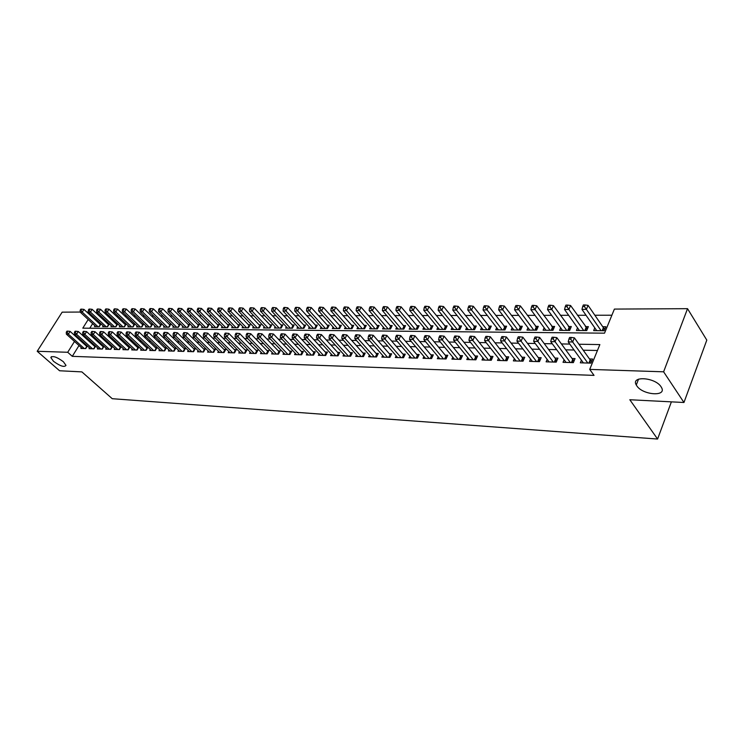 <?xml version="1.0" encoding="UTF-8"?>
<svg xmlns="http://www.w3.org/2000/svg" width="744" height="744" viewBox="0 0 744 744"><rect width="100%" height="100%" fill="white"/><g stroke="black" fill="none" stroke-linecap="round" stroke-linejoin="round"><path stroke-width="1.12" d="M636.762 385.783L636.278 384.992C630.54 375.608 655.194 377.255 661.081 386.806L661.444 387.401C667.247 396.971 642.621 395.194 636.762 385.783M53.503 361.305L50.843 357.585C52.545 355.483 56.73 356.869 63.38 361.724L65.993 365.378C64.319 367.499 60.152 366.141 53.503 361.305M88.192 319.52L82.798 328.16L604.528 333.173L614.395 309.086L687.53 308.676L706.8 340.11L683.959 402.495L629.815 399.742L657.584 439.044L112.242 398.7L81.886 371.888L59.585 370.763L37.2 351.28L62.161 312.154L80.222 312.052M86.769 312.015L88.387 312.006M611.875 315.224L594.865 315.251M586.03 315.27L577.428 315.279M568.658 315.298L560.362 315.307M551.667 315.326L543.678 315.335M535.048 315.354L527.347 315.363M518.773 315.382L511.37 315.391M502.86 315.409L495.718 315.419M487.274 315.437L480.401 315.447M472.012 315.465L465.391 315.475M457.058 315.484L450.687 315.493M442.42 315.512L436.282 315.521M428.07 315.54L422.164 315.549M414.008 315.558L408.326 315.568M400.226 315.586L394.757 315.596M386.713 315.605L381.449 315.614M373.46 315.633L368.401 315.642M360.468 315.651L355.595 315.661M347.718 315.67L343.031 315.679M335.209 315.698L330.708 315.707M322.933 315.716L318.609 315.726M310.89 315.735L306.723 315.744M299.06 315.754L295.061 315.763M287.454 315.782L283.613 315.782M276.052 315.8L272.36 315.8M264.845 315.819L261.311 315.819M253.844 315.837L250.449 315.837M243.037 315.856L239.782 315.856M232.416 315.875L229.301 315.875M221.982 315.893L218.987 315.893M211.724 315.902L208.859 315.912M201.633 315.921L198.899 315.93M191.72 315.94L189.097 315.949M181.964 315.958L179.462 315.958M172.376 315.977L169.985 315.977M162.945 315.986L160.657 315.995M153.664 316.005L151.488 316.014M144.531 316.023L142.457 316.023M135.548 316.042L133.576 316.042M126.703 316.051L124.825 316.051M118.008 316.07L116.222 316.07M109.433 316.079L107.74 316.088M101.007 316.098L99.398 316.098M581.427 360.18L580.329 362.821L590.903 363.128L592.577 359.027L589.481 358.943M564.101 359.789L563.031 362.328L573.364 362.626L575.056 358.571L572.034 358.487M547.156 359.399L546.115 361.835L556.224 362.133L557.916 358.124L554.959 358.041M530.584 359.017L529.561 361.361L539.447 361.649L541.158 357.687L538.265 357.613M514.364 358.636L513.369 360.896L523.041 361.175L524.753 357.26L521.925 357.185M498.489 358.264L497.513 360.44L506.98 360.71L508.71 356.832L505.929 356.767M482.949 357.892L481.991 359.994L491.263 360.263L492.993 356.423L490.277 356.357M467.725 357.529L466.795 359.557L475.872 359.817L477.611 356.023L474.951 355.958M452.826 357.176L451.915 359.129L460.806 359.38L462.545 355.632L459.941 355.558M438.225 356.822L437.333 358.71L446.047 358.961L447.786 355.241L445.238 355.176M423.922 356.469L423.048 358.301L431.585 358.543L433.324 354.869L430.832 354.804M409.898 356.125L409.042 357.892L417.412 358.134L419.16 354.497L416.714 354.432M396.152 355.79L395.315 357.501L403.518 357.734L405.275 354.135L402.876 354.07M382.686 355.455L381.858 357.111L389.903 357.343L391.66 353.781L389.307 353.716M369.47 355.13L368.661 356.729L376.548 356.962L378.315 353.428L375.999 353.372M356.516 354.804L355.725 356.357L363.463 356.581L365.22 353.084L362.951 353.028M343.802 354.488L343.031 355.995L350.619 356.218L352.377 352.749L350.154 352.693M331.331 354.172L330.569 355.632L338.018 355.855L339.776 352.423L337.599 352.368M319.092 353.856L318.348 355.288L325.658 355.493L327.416 352.098L325.277 352.042M307.077 353.558L306.351 354.944L313.522 355.148L315.289 351.782L313.187 351.726M295.284 353.251L294.568 354.6L301.608 354.804L303.375 351.466L301.311 351.419M283.706 352.963L283.008 354.265L289.918 354.469L291.685 351.168L289.658 351.112M272.341 352.665L271.653 353.939L278.442 354.135L280.2 350.861L278.209 350.815M261.172 352.377L260.493 353.623L267.161 353.809L268.928 350.573L266.975 350.517M250.207 352.098L249.538 353.307L256.085 353.493L257.852 350.284L255.936 350.229M239.429 351.819L238.778 353L245.213 353.177L246.971 349.996L245.083 349.95M228.836 351.549L228.194 352.693L234.518 352.87L236.276 349.717L234.425 349.671M218.429 351.27L217.797 352.396L224.018 352.572L225.776 349.438L223.953 349.392M208.199 351.01L207.585 352.098L213.695 352.275L215.444 349.168L213.658 349.122M198.146 350.75L197.532 351.81L203.54 351.986L205.298 348.908L203.54 348.862M188.26 350.489L187.655 351.521L193.561 351.698L195.319 348.648L193.589 348.601M178.532 350.229L177.946 351.242L183.759 351.41L185.498 348.387L183.805 348.35M168.972 349.978L168.395 350.973L174.105 351.131L175.854 348.136L174.18 348.09M159.569 349.736L159.002 350.703L164.619 350.861L166.358 347.885L164.712 347.848M150.316 349.494L149.758 350.433L155.282 350.591L157.021 347.643L155.403 347.606M141.211 349.252L140.662 350.173L146.103 350.331L147.833 347.402L146.243 347.364M132.255 349.01L131.716 349.913L137.063 350.071L138.793 347.169L137.231 347.132M123.439 348.778L122.909 349.661L128.173 349.81L129.902 346.937L128.359 346.899M114.762 348.545L114.232 349.41L119.421 349.559L121.151 346.704L119.626 346.667M106.215 348.322L105.704 349.168L110.81 349.317L112.521 346.49L111.033 346.444M97.808 348.099L97.306 348.927L102.328 349.066L104.02 346.304M89.531 347.876L89.029 348.685L93.977 348.834L95.641 346.127M94.962 325.779L94.442 326.607L99.333 326.644L101.017 323.928L99.584 323.919M103.146 325.826L102.626 326.672L107.592 326.709L109.275 323.975L107.815 323.966M111.451 325.872L110.921 326.737L115.962 326.783L117.654 324.021L116.176 324.012M119.896 325.928L119.356 326.811L124.471 326.849L126.164 324.068L124.667 324.058M128.461 325.974L127.912 326.876L133.111 326.914L134.813 324.114L133.288 324.105M137.166 326.021L136.608 326.942L141.89 326.988L143.592 324.17L142.048 324.161M146.01 326.077L145.443 327.016L150.809 327.062L152.511 324.217L150.939 324.207M154.994 326.123L154.417 327.09L159.867 327.137L161.578 324.263L159.979 324.254M164.117 326.179L163.531 327.165L169.074 327.211L170.785 324.319L169.158 324.31M173.399 326.225L172.803 327.239L178.43 327.286L180.141 324.365L178.495 324.356M182.819 326.281L182.224 327.314L187.944 327.36L189.655 324.421L187.981 324.412M192.408 326.337L191.794 327.388L197.616 327.434L199.327 324.477L197.625 324.468M202.145 326.384L201.522 327.472L207.446 327.518L209.157 324.533L207.427 324.524M212.059 326.439L211.417 327.546L217.434 327.602L219.155 324.579L217.397 324.57M222.131 326.495L221.48 327.63L227.599 327.676L229.319 324.644L227.534 324.626M232.37 326.551L231.719 327.713L237.941 327.76L239.661 324.7L237.838 324.691M242.795 326.597L242.126 327.797L248.459 327.844L250.179 324.756L248.329 324.747M253.397 326.653L252.718 327.881L259.163 327.937L260.884 324.812L258.996 324.803M264.185 326.709L263.497 327.974L270.044 328.02L271.774 324.877L269.858 324.868M275.168 326.765L274.462 328.058L281.13 328.113L282.859 324.933L280.907 324.923M286.338 326.821L285.622 328.151L292.411 328.206L294.14 324.998L292.15 324.988M297.712 326.876L296.977 328.243L303.896 328.299L305.626 325.063L303.599 325.054M309.29 326.932L308.546 328.337L315.586 328.392L317.316 325.128L315.251 325.119M321.083 326.988L320.329 328.43L327.5 328.485L329.22 325.193L327.127 325.184M333.098 327.044L332.326 328.523L339.627 328.588L341.357 325.258L339.218 325.249M345.337 327.1L344.546 328.625L351.986 328.681L353.707 325.333L351.531 325.314M357.799 327.146L356.99 328.727L364.579 328.783L366.299 325.398L364.076 325.388M370.503 327.202L369.675 328.829L377.403 328.885L379.124 325.472L376.864 325.454M383.448 327.258L382.611 328.932L390.488 328.997L392.2 325.547L389.893 325.528M396.645 327.314L395.789 329.034L403.815 329.099L405.536 325.612L403.183 325.602M410.093 327.369L409.219 329.146L417.412 329.211L419.123 325.695L416.724 325.677M423.82 327.416L422.927 329.257L431.278 329.322L432.989 325.77L430.543 325.751M437.807 327.472L436.905 329.369L445.423 329.434L447.125 325.844L444.633 325.835M452.082 327.518L451.152 329.48L459.848 329.555L461.55 325.928L459.002 325.909M466.655 327.574L465.707 329.601L474.57 329.676L476.272 326.012L473.677 325.993M481.517 327.62L480.55 329.722L489.599 329.797L491.291 326.095L488.641 326.077M496.694 327.667L495.699 329.843L504.944 329.918L506.627 326.179L503.921 326.16M512.188 327.704L511.175 329.964L520.614 330.038L522.288 326.263L519.526 326.244M528.008 327.751L526.975 330.094L536.61 330.169L538.284 326.356L535.466 326.337M544.171 327.788L543.111 330.224L552.959 330.299L554.624 326.439L551.741 326.43M560.678 327.825L559.6 330.355L569.662 330.438L571.318 326.532L568.37 326.514M577.549 327.862L576.442 330.494L586.728 330.578L588.374 326.625L585.361 326.616M95.623 318.832L95.074 319.725M92.637 323.631L89.782 328.225M594.8 327.89L593.666 330.634L604.184 330.717L605.821 326.728L602.742 326.709M79.013 345.532L72.289 356.339L594.028 375.385L589.713 369.396L599.859 344.584L578.953 344.23M597.441 350.489L583.222 350.201M574.08 350.015L565.719 349.838M556.642 349.652L548.607 349.485M539.586 349.299L531.867 349.141M522.911 348.955L515.48 348.806M506.59 348.62L499.457 348.471M490.631 348.285L483.767 348.146M475.007 347.969L468.413 347.829M459.708 347.653L453.375 347.522M444.726 347.346L438.644 347.216M430.06 347.039L424.21 346.918M415.682 346.741L410.074 346.63M401.602 346.453L396.217 346.341M387.81 346.165L382.63 346.062M374.279 345.886L369.312 345.783M361.017 345.616L356.255 345.514M348.015 345.346L343.44 345.253M335.265 345.086L330.875 344.993M322.747 344.825L318.544 344.732M310.471 344.574L306.444 344.491M298.428 344.323L294.568 344.24M286.607 344.081L282.915 343.998M275.001 343.84L271.467 343.765M263.599 343.607L260.223 343.533M252.411 343.375L249.184 343.31M241.419 343.142L238.331 343.077M230.621 342.919L227.673 342.863M220.019 342.705L217.202 342.649M209.594 342.491L206.916 342.435M199.355 342.277L196.797 342.221M189.283 342.073L186.856 342.017M179.388 341.868L177.072 341.822M169.66 341.663L167.456 341.617M160.09 341.468L157.998 341.422M150.679 341.273L148.698 341.236M141.416 341.078L139.547 341.04M132.311 340.892L130.544 340.854M123.355 340.706L121.681 340.678M114.539 340.529L112.958 340.492M105.862 340.343L104.374 340.315M97.315 340.175L95.93 340.138M88.908 339.999L87.606 339.971M81.868 340.947L81.44 341.626M81.375 347.662L80.882 348.452L85.755 348.592L87.392 345.951M87.262 345.821L86.044 345.793M95.548 346.044L94.246 346.007M103.965 346.258L102.57 346.22M657.584 439.044L671.386 401.853M683.959 402.495L663.611 371.814L589.713 369.396M687.53 308.676L663.611 371.814M72.289 356.339L67.713 352.275L37.2 351.28M77.357 336.855L76.93 337.543M74.484 341.459L67.713 352.275M569.783 344.072L561.413 343.933M552.318 343.774L544.264 343.644M535.234 343.496L527.496 343.356M518.531 343.207L511.091 343.086M502.181 342.938L495.039 342.817M486.195 342.668L479.331 342.547M470.552 342.398L463.949 342.287M455.235 342.138L448.892 342.035M440.234 341.887L434.143 341.784M425.549 341.645L419.7 341.543M411.162 341.403L405.545 341.301M397.073 341.161L391.679 341.068M383.262 340.929L378.082 340.845M369.722 340.696L364.755 340.613M356.46 340.473L351.689 340.399M343.44 340.259L338.873 340.175M330.68 340.045L326.3 339.971M318.162 339.831L313.959 339.757M305.886 339.627L301.859 339.552M293.834 339.422L289.974 339.357M282.013 339.218L278.312 339.162M270.407 339.022L266.863 338.966M259.005 338.836L255.629 338.771M247.817 338.641L244.581 338.585M236.825 338.455L233.737 338.408M226.027 338.278L223.079 338.222M215.425 338.102L212.617 338.046M205.009 337.925L202.322 337.878M194.761 337.748L192.212 337.702M184.698 337.581L182.271 337.534M174.803 337.413L172.496 337.376M165.084 337.246L162.88 337.209M155.515 337.088L153.431 337.051M146.112 336.93L144.131 336.893M136.859 336.772L134.99 336.744M127.763 336.623L125.996 336.586M118.808 336.465L117.143 336.437M110 336.316L108.429 336.297M101.333 336.176L99.854 336.149M92.795 336.028L91.41 336.009M84.398 335.888L83.096 335.87M91.196 314.721L90.638 315.614M85.439 348.583L86.76 346.444L70.122 331.396L68.383 334.177L84.332 348.555M67.09 332.243L67.788 331.136L66.979 331.127L66.281 332.233L67.09 332.243L68.383 334.177L66.355 334.14L82.296 348.49M70.122 331.396L67.788 331.136M66.281 332.233L66.355 334.14M100.505 324.756L83.97 309.411L82.249 312.136L80.222 312.145L95.864 326.616M97.901 326.635L82.249 312.136L80.975 310.229L81.663 309.141L80.845 309.141L80.166 310.229L80.975 310.229M80.222 312.145L80.166 310.229M81.663 309.141L83.97 309.411M93.642 348.824L94.972 346.667L78.297 331.498L76.548 334.298L92.526 348.787M75.246 332.354L75.953 331.238L75.125 331.229L74.428 332.345L75.246 332.354L76.548 334.298L74.493 334.27L90.47 348.731M78.297 331.498L75.953 331.238M74.428 332.345L74.493 334.27M101.965 349.057L103.295 346.89L86.602 331.61L84.844 334.428L100.859 349.029M83.533 332.466L84.239 331.34L83.402 331.331L82.705 332.456L83.533 332.466L84.844 334.428L82.761 334.391L98.766 348.964M86.602 331.61L84.239 331.34M82.705 332.456L82.761 334.391M110.428 349.299L111.758 347.113L95.037 331.712L93.27 334.558L109.312 349.271M91.949 332.587L92.656 331.443L91.81 331.433L91.103 332.568L91.949 332.587L93.27 334.558L91.149 334.521L107.183 349.206M95.037 331.712L92.656 331.443M91.103 332.568L91.149 334.521M119.021 349.55L120.361 347.346L103.602 331.824L101.835 334.688L117.905 349.522M100.505 332.698L101.212 331.554L100.347 331.545L99.64 332.689L100.505 332.698L101.835 334.688L99.687 334.661L115.739 349.457M103.602 331.824L101.212 331.554M99.64 332.689L99.687 334.661M108.754 324.821L92.172 309.346L90.452 312.089L88.387 312.108L104.067 326.681M106.132 326.7L90.452 312.089L89.168 310.164L89.857 309.067L89.029 309.076L88.341 310.174L89.168 310.164M88.387 312.108L88.341 310.174M89.857 309.067L92.172 309.346M117.124 324.886L100.505 309.281L98.785 312.043L96.692 312.062L112.391 326.746M114.492 326.765L98.785 312.043L97.483 310.108L98.171 309.002L97.334 309.011L96.646 310.108L97.483 310.108M96.692 312.062L96.646 310.108M98.171 309.002L100.505 309.281M125.634 324.951L108.968 309.206L107.238 312.006L105.118 312.015L120.844 326.821M122.974 326.839L107.238 312.006L105.936 310.043L106.625 308.927L105.778 308.937L105.081 310.053L105.936 310.043M105.118 312.015L105.081 310.053M106.625 308.927L108.968 309.206M134.264 325.016L117.571 309.141L115.832 311.95L113.674 311.969L129.428 326.886M131.595 326.904L115.832 311.95L114.511 309.988L115.208 308.862L114.344 308.862L113.655 309.988L114.511 309.988M113.674 311.969L113.655 309.988M115.208 308.862L117.571 309.141M127.754 349.801L129.084 347.578L112.307 331.936L110.54 334.828L126.629 349.773M109.191 332.819L109.898 331.666L109.024 331.647L108.317 332.81L109.191 332.819L110.54 334.828L108.345 334.791L124.434 349.708M112.307 331.936L109.898 331.666M108.317 332.81L108.345 334.791M143.043 325.082L126.303 309.076L124.564 311.903L122.369 311.922L138.142 326.96M140.346 326.979L124.564 311.903L123.234 309.923L123.932 308.788L123.048 308.797L122.36 309.923L123.234 309.923M122.369 311.922L122.36 309.923M123.932 308.788L126.303 309.076M136.617 350.052L137.956 347.811L121.151 332.047L119.384 334.958L135.501 350.024M118.026 332.94L118.733 331.778L117.85 331.759L117.134 332.931L118.026 332.94L119.384 334.958L117.152 334.93L133.269 349.959M121.151 332.047L118.733 331.778M117.134 332.931L117.152 334.93M151.953 325.147L135.175 309.002L133.436 311.857L131.204 311.866L147.005 327.034M149.237 327.044L133.436 311.857L132.097 309.857L132.795 308.714L131.902 308.723L131.204 309.857L132.097 309.857M131.204 311.866L131.204 309.857M132.795 308.714L135.175 309.002M145.629 350.312L146.977 348.053L130.144 332.168L128.368 335.098L144.503 350.284M127.001 333.061L127.708 331.889L126.805 331.88L126.099 333.052L127.001 333.061L128.368 335.098L126.108 335.07L142.243 350.219M130.144 332.168L127.708 331.889M126.099 333.052L126.108 335.07M161.011 325.221L144.197 308.927L142.448 311.81L140.188 311.82L155.998 327.1M158.277 327.118L142.448 311.81L141.1 309.792L141.797 308.639L140.886 308.648L140.188 309.792L141.1 309.792M140.188 311.82L140.188 309.792M141.797 308.639L144.197 308.927M154.789 350.582L156.138 348.304L139.277 332.28L137.5 335.246L153.664 350.545M136.124 333.182L136.84 332.001L135.919 331.991L135.203 333.173L136.124 333.182L137.5 335.246L135.203 335.209L151.358 350.48M139.277 332.28L136.84 332.001M135.203 333.173L135.203 335.209M170.209 325.286L153.357 308.853L151.618 311.755L149.312 311.773L165.149 327.174M167.456 327.193L151.618 311.755L150.251 309.727L150.948 308.565L150.028 308.565L149.33 309.727L150.251 309.727M149.312 311.773L149.33 309.727M150.948 308.565L153.357 308.853M164.099 350.852L165.447 348.545L148.567 332.401L146.791 335.386L162.973 350.815M145.396 333.312L146.112 332.122L145.173 332.103L144.466 333.303L145.396 333.312L146.791 335.386L144.457 335.349L160.63 350.75M148.567 332.401L146.112 332.122M144.466 333.303L144.457 335.349M179.564 325.361L162.676 308.779L160.927 311.708L158.584 311.717L174.44 327.248M176.784 327.267L160.927 311.708L159.551 309.653L160.248 308.481L159.309 308.49L158.612 309.662L159.551 309.653M158.584 311.717L158.612 309.662M160.248 308.481L162.676 308.779M173.566 351.122L174.914 348.797L158.016 332.522L156.231 335.535L172.431 351.084M154.826 333.442L155.543 332.233L154.594 332.224L153.878 333.433L154.826 333.442L156.231 335.535L153.859 335.498L170.05 351.019M158.016 332.522L155.543 332.233M153.878 333.433L153.859 335.498M189.069 325.435L172.143 308.704L170.395 311.652L168.014 311.671L183.88 327.323M186.27 327.351L170.395 311.652L169 309.588L169.706 308.407L168.749 308.416L168.051 309.597L169 309.588M168.014 311.671L168.051 309.597M169.706 308.407L172.143 308.704M183.182 351.401L184.54 349.057L167.623 332.642L165.838 335.683L182.057 351.363M164.415 333.572L165.131 332.354L164.173 332.345L163.448 333.563L164.415 333.572L165.838 335.683L163.42 335.646L179.639 351.298M167.623 332.642L165.131 332.354M163.448 333.563L163.42 335.646M198.732 325.509L181.778 308.63L180.02 311.606L177.602 311.615L193.487 327.407M195.914 327.425L180.02 311.606L178.616 309.513L179.323 308.323L178.355 308.332L177.649 309.523L178.616 309.513M177.602 311.615L177.649 309.523M179.323 308.323L181.778 308.63M192.966 351.68L194.323 349.317L177.388 332.773L175.603 335.832L191.84 351.642M174.17 333.703L174.887 332.484L173.91 332.466L173.185 333.693L174.17 333.703L175.603 335.832L173.147 335.795L189.376 351.577M194.323 349.317L194.733 349.652L193.561 351.698M177.388 332.773L174.887 332.484M173.185 333.693L173.147 335.795M207.446 327.518L208.553 325.584L191.561 308.546L189.813 311.55L187.349 311.559L203.242 327.481M205.707 327.5L189.813 311.55L188.39 309.448L189.097 308.248L188.111 308.248L187.404 309.448L188.39 309.448M187.349 311.559L187.404 309.448M189.097 308.248L191.561 308.546M202.917 351.968L204.275 349.587L187.33 332.903L185.535 335.99L201.782 351.931M184.094 333.842L184.81 332.605L183.815 332.596L183.089 333.824L184.094 333.842L185.535 335.99L183.033 335.944L199.28 351.856M187.33 332.903L184.81 332.605M183.089 333.824L183.033 335.944M218.541 325.658L201.522 308.472L199.764 311.494L197.262 311.513L213.165 327.565M215.676 327.583L199.764 311.494L198.332 309.374L199.039 308.165L198.034 308.174L197.337 309.383L198.332 309.374M197.262 311.513L197.337 309.383M199.039 308.165L201.522 308.472M213.035 352.256L214.393 349.857L197.439 333.024L195.644 336.139L211.9 352.219M194.184 333.982L194.909 332.735L193.886 332.717L193.17 333.963L194.184 333.982L195.644 336.139L193.096 336.102L209.352 352.154M197.439 333.024L194.909 332.735M193.17 333.963L193.096 336.102M228.696 325.742L211.649 308.388L209.892 311.438L207.344 311.457L223.265 327.648M225.813 327.667L209.892 311.438L208.45 309.299L209.157 308.081L208.134 308.09L207.427 309.309L208.45 309.299M207.344 311.457L207.427 309.309M209.157 308.081L211.649 308.388M223.33 352.554L224.688 350.136L207.725 333.163L205.921 336.307L222.196 352.517M204.451 334.121L205.177 332.866L204.144 332.847L203.419 334.103L204.451 334.121L205.921 336.307L203.335 336.26L219.61 352.442M224.688 350.136L225.172 350.517M207.725 333.163L205.177 332.866M203.419 334.103L203.335 336.26M239.029 325.816L221.954 308.304L220.187 311.383L217.601 311.401L233.523 327.732M236.118 327.751L220.187 311.383L218.736 309.225L219.443 307.997L218.411 307.997L217.704 309.234L218.736 309.225M217.601 311.401L217.704 309.234M219.443 307.997L221.954 308.304M233.802 352.851L235.16 350.415L218.187 333.293L216.392 336.465L232.667 352.823M214.904 334.261L215.63 332.996L214.579 332.977L213.853 334.251L214.904 334.261L216.392 336.465L213.751 336.428L230.036 352.74M235.16 350.415L235.662 350.815M218.187 333.293L215.63 332.996M213.853 334.251L213.751 336.428M249.538 325.9L232.435 308.221L230.677 311.327L228.036 311.336L243.967 327.816M246.608 327.834L230.677 311.327L229.208 309.151L229.915 307.904L228.854 307.914L228.148 309.16L229.208 309.151M228.036 311.336L228.148 309.16M229.915 307.904L232.435 308.221M244.46 353.158L245.818 350.694L228.845 333.433L227.041 336.632L243.325 353.13M225.544 334.409L226.269 333.126L225.19 333.117L224.474 334.391L225.544 334.409L227.041 336.632L224.363 336.586L240.647 353.047M245.818 350.694L246.348 351.122M228.845 333.433L226.269 333.126M224.474 334.391L224.363 336.586M260.233 325.984L243.102 308.137L241.335 311.271L238.657 311.28L254.588 327.899M257.275 327.918L241.335 311.271L239.856 309.067L240.563 307.821L239.494 307.83L238.787 309.076L239.856 309.067M238.657 311.28L238.787 309.076M240.563 307.821L243.102 308.137M255.304 353.474L256.671 350.982L239.689 333.572L237.885 336.8L254.169 353.437M236.369 334.558L237.094 333.266L236.006 333.247L235.281 334.54L236.369 334.558L237.885 336.8L235.15 336.753L251.444 353.363M256.671 350.982L257.219 351.428M239.689 333.572L237.094 333.266M235.281 334.54L235.15 336.753M271.114 326.077L253.964 308.044L252.197 311.206L249.463 311.224L265.394 327.983M268.128 328.011L252.197 311.206L250.7 308.993L251.407 307.728L250.319 307.737L249.603 309.002L250.7 308.993M249.463 311.224L249.603 309.002M251.407 307.728L253.964 308.044M266.343 353.791L267.71 351.28L250.728 333.712L248.924 336.967L265.208 353.753M247.399 334.707L248.124 333.405L247.008 333.386L246.283 334.688L247.399 334.707L248.924 336.967L246.143 336.93L262.437 353.679M267.71 351.28L268.286 351.745M250.728 333.712L248.124 333.405M246.283 334.688L246.143 336.93M282.19 326.16L265.013 307.96L263.246 311.15L260.465 311.159L276.396 328.076M279.177 328.095L263.246 311.15L261.739 308.909L262.446 307.635L261.33 307.644L260.623 308.918L261.739 308.909M260.465 311.159L260.623 308.918M262.446 307.635L265.013 307.96M277.586 354.116L278.954 351.577L261.972 333.851L260.168 337.144L276.452 354.079M258.624 334.856L259.349 333.544L258.214 333.526L257.489 334.847L258.624 334.856L260.168 337.144L257.331 337.097L273.625 353.995M278.954 351.577L279.549 352.07M261.972 333.851L259.349 333.544M257.489 334.847L257.331 337.097M293.462 326.253L276.266 307.867L274.499 311.085L271.662 311.104L287.593 328.16M290.42 328.188L274.499 311.085L272.974 308.825L273.68 307.542L272.546 307.551L271.839 308.834L272.974 308.825M271.662 311.104L271.839 308.834M273.68 307.542L276.266 307.867M289.025 354.442L290.393 351.884L273.42 334L271.616 337.32L287.891 354.404M270.053 335.014L270.779 333.684L269.626 333.675L268.909 334.995L270.053 335.014L271.616 337.32L268.733 337.274L285.017 354.33M290.393 351.884L291.025 352.396M273.42 334L270.779 333.684M268.909 334.995L268.733 337.274M304.938 326.346L287.723 307.774L285.956 311.02L283.073 311.038L298.986 328.253M301.869 328.281L285.956 311.02L284.413 308.751L285.119 307.449L283.966 307.458L283.259 308.751L284.413 308.751M283.073 311.038L283.259 308.751M285.119 307.449L287.723 307.774M300.688 354.776L302.045 352.2L285.082 334.149L283.278 337.497L299.553 354.749M281.706 335.172L282.432 333.833L281.26 333.824L280.534 335.163L281.706 335.172L283.278 337.497L280.339 337.451L296.614 354.656M302.045 352.2L302.706 352.73M285.082 334.149L282.432 333.833M280.534 335.163L280.339 337.451M316.618 326.439L299.395 307.681L297.619 310.955L294.68 310.973L310.592 328.346M313.531 328.374L297.619 310.955L296.066 308.658L296.772 307.346L295.601 307.365L294.894 308.667L296.066 308.658M294.68 310.973L294.894 308.667M296.772 307.346L299.395 307.681M312.554 355.121L313.922 352.517L296.968 334.307L295.154 337.683L311.42 355.083M293.573 335.339L294.298 333.982L293.099 333.972L292.373 335.321L293.573 335.339L295.154 337.683L292.169 337.637L308.435 355M313.922 352.517L314.61 353.075M296.968 334.307L294.298 333.982M292.373 335.321L292.169 337.637M328.523 326.532L311.28 307.588L309.504 310.899L306.519 310.908L322.412 328.448M325.398 328.467L309.504 310.899L307.932 308.574L308.648 307.253L307.449 307.263L306.742 308.583L307.932 308.574M306.519 310.908L306.742 308.583M308.648 307.253L311.28 307.588M324.644 355.465L326.012 352.842L309.076 334.456L307.263 337.869L323.51 355.437M305.663 335.498L306.389 334.14L305.17 334.121L304.445 335.488L305.663 335.498L307.263 337.869L304.222 337.822L320.469 355.344M326.012 352.842L326.728 353.419M309.076 334.456L306.389 334.14M304.445 335.488L304.222 337.822M340.64 326.635L323.389 307.486L321.613 310.825L318.562 310.843L334.447 328.541M337.488 328.569L321.613 310.825L320.032 308.49L320.738 307.151L319.52 307.16L318.804 308.5L320.032 308.49M318.562 310.843L318.804 308.5M320.738 307.151L323.389 307.486M336.967 355.818L338.334 353.168L321.417 334.614L319.604 338.064L335.832 355.79M317.986 335.674L318.711 334.288L317.474 334.279L316.739 335.656L317.986 335.674L319.604 338.064L316.498 338.018L332.735 355.697M338.334 353.168L339.087 353.772M321.417 334.614L318.711 334.288M316.739 335.656L316.498 338.018M352.982 326.737L335.721 307.393L333.954 310.76L330.848 310.778L346.704 328.643M349.801 328.662L333.954 310.76L332.345 308.397L333.061 307.049L331.815 307.058L331.108 308.407L332.345 308.397M330.848 310.778L331.108 308.407M333.061 307.049L335.721 307.393M349.522 356.181L350.889 353.502L334 334.781L332.187 338.26L348.397 356.153M330.55 335.842L331.275 334.447L330.011 334.437L329.285 335.823L330.55 335.842L332.187 338.26L329.015 338.213L345.235 356.06M350.889 353.502L351.67 354.135M334 334.781L331.275 334.447M329.285 335.823L329.015 338.213M365.564 326.839L348.294 307.291L346.527 310.694L343.356 310.713L359.194 328.736M362.356 328.764L346.527 310.694L344.909 308.304L345.616 306.947L344.351 306.956L343.644 308.314L344.909 308.304M343.356 310.713L343.644 308.314M345.616 306.947L348.294 307.291M362.319 356.553L363.686 353.846L346.825 334.94L345.011 338.455L361.193 356.516M343.356 336.018L344.081 334.614L342.789 334.595L342.063 336L343.356 336.018L345.011 338.455L341.784 338.408L357.966 356.423M363.686 353.846L364.504 354.507M346.825 334.94L344.081 334.614M342.063 336L341.784 338.408M378.38 326.951L361.11 307.188L359.343 310.62L356.116 310.639L371.926 328.848M375.143 328.867L359.343 310.62L357.706 308.211L358.413 306.835L357.129 306.853L356.413 308.221L357.706 308.211M356.116 310.639L356.413 308.221M358.413 306.835L361.11 307.188M375.367 356.925L376.734 354.191L359.901 335.107L358.087 338.659L374.241 356.897M356.423 336.195L357.139 334.772L355.827 334.763L355.102 336.176L356.423 336.195L358.087 338.659L354.795 338.604L370.958 356.794M376.734 354.191L377.58 354.888M359.901 335.107L357.139 334.772M355.102 336.176L354.795 338.604M391.446 327.062L374.176 307.086L372.409 310.546L369.117 310.564L384.899 328.95M388.173 328.978L372.409 310.546L370.754 308.118L371.47 306.733L370.149 306.742L369.442 308.128L370.754 308.118M369.117 310.564L369.442 308.128M371.47 306.733L374.176 307.086M388.675 357.306L390.033 354.553L373.237 335.284L371.433 338.864L387.55 357.278M369.74 336.381L370.466 334.94L369.117 334.93L368.392 336.362L369.74 336.381L371.433 338.864L368.066 338.818L384.192 357.176M390.033 354.553L390.926 355.269M373.237 335.284L370.466 334.94M368.392 336.362L368.066 338.818M404.764 327.174L387.503 306.974L385.736 310.481L382.379 310.499L398.114 329.053M401.462 329.081L385.736 310.481L384.062 308.025L384.769 306.621L383.43 306.63L382.723 308.035L384.062 308.025M382.379 310.499L382.723 308.035M384.769 306.621L387.503 306.974M402.244 357.697L403.601 354.916L386.843 335.451L385.039 339.078L401.118 357.669M383.327 336.567L384.053 335.116L382.686 335.098L381.96 336.548L383.327 336.567L385.039 339.078L381.607 339.022L397.696 357.566M403.601 354.916L404.522 355.669M386.843 335.451L384.053 335.116M381.96 336.548L381.607 339.022M418.351 327.286L401.09 306.863L399.323 310.406L395.901 310.425L411.599 329.164M415.013 329.192L399.323 310.406L397.64 307.923L398.347 306.509L396.971 306.519L396.264 307.932L397.64 307.923M395.901 310.425L396.264 307.932M398.347 306.509L401.09 306.863M416.082 358.097L417.431 355.279L400.728 335.637L398.923 339.292L414.957 358.069M397.194 336.753L397.919 335.293L396.515 335.274L395.799 336.734L397.194 336.753L398.923 339.292L395.427 339.236L411.469 357.966M417.431 355.279L418.398 356.069M400.728 335.637L397.919 335.293M395.799 336.734L395.427 339.236M432.199 327.407L414.947 306.751L413.19 310.332L409.702 310.35L425.354 329.276M428.832 329.304L413.19 310.332L411.478 307.821L412.185 306.389L410.79 306.407L410.084 307.83L411.478 307.821M409.702 310.35L410.084 307.83M412.185 306.389L414.947 306.751M430.199 358.506L431.548 355.66L414.892 335.814L413.097 339.515L429.083 358.469M411.348 336.948L412.064 335.47L410.642 335.451L409.916 336.93L411.348 336.948L413.097 339.515L409.526 339.459L425.522 358.366M431.548 355.66L432.562 356.488M414.892 335.814L412.064 335.47M409.916 336.93L409.526 339.459M446.326 327.527L429.093 306.64L427.335 310.248L423.773 310.267L439.379 329.387M442.922 329.415L427.335 310.248L425.605 307.718L426.312 306.277L424.889 306.286L424.182 307.728L425.605 307.718M423.773 310.267L424.182 307.728M426.312 306.277L429.093 306.64M444.605 358.915L445.954 356.041L429.353 336L427.558 339.738L443.489 358.887M425.791 337.144L426.507 335.646L425.057 335.628L424.331 337.125L425.791 337.144L427.558 339.738L423.913 339.683L439.862 358.785M445.954 356.041L447.005 356.906M429.353 336L426.507 335.646M424.331 337.125L423.913 339.683M460.741 327.658L443.526 306.528L441.769 310.174L438.132 310.192L453.682 329.499M457.3 329.536L441.769 310.174L440.029 307.616L440.727 306.156L439.276 306.165L438.569 307.625L440.029 307.616M438.132 310.192L438.569 307.625M440.727 306.156L443.526 306.528M459.308 359.343L460.657 356.441L444.122 336.186L442.327 339.962L458.202 359.306M440.541 337.348L441.257 335.832L439.769 335.814L439.053 337.32L440.541 337.348L442.327 339.962L438.607 339.906L454.491 359.203M460.657 356.441L461.754 357.334M444.122 336.186L441.257 335.832M439.053 337.32L438.607 339.906M475.453 327.779L458.258 306.407L456.509 310.09L452.789 310.108L468.283 329.62M471.975 329.648L456.509 310.09L454.742 307.505L455.44 306.035L453.961 306.044L453.254 307.514L454.742 307.505M452.789 310.108L453.254 307.514M455.44 306.035L458.258 306.407M474.319 359.771L475.667 356.841L459.197 336.381L457.411 340.194L473.212 359.743M455.598 337.553L456.314 336.028L454.798 336.009L454.082 337.525L455.598 337.553L457.411 340.194L453.608 340.138L469.436 359.631M475.667 356.841L476.811 357.78M459.197 336.381L456.314 336.028M454.082 337.525L453.608 340.138M490.463 327.918L473.296 306.286L471.547 310.006L467.762 310.025L483.181 329.741M486.948 329.769L471.547 310.006L469.762 307.393L470.459 305.905L468.943 305.923L468.246 307.412L469.762 307.393M467.762 310.025L468.246 307.412M470.459 305.905L473.296 306.286M489.645 360.217L490.984 357.25L474.598 336.576L472.812 340.436L488.548 360.18M470.989 337.757L471.696 336.223L470.143 336.195L469.436 337.739L470.989 337.757L472.812 340.436L468.934 340.371L484.688 360.068M490.984 357.25L492.184 358.236M474.598 336.576L471.696 336.223M469.436 337.739L468.934 340.371M505.79 328.048L488.65 306.165L486.911 309.923L483.042 309.941L498.387 329.862M502.237 329.899L485.107 307.281L485.804 305.784L484.251 305.793L483.554 307.3L485.107 307.281M483.042 309.941L483.554 307.3M485.804 305.784L488.65 306.165M505.306 360.663L506.636 357.669L490.324 336.781L488.548 340.678L504.209 360.635M486.706 337.971L487.413 336.418L485.832 336.4L485.116 337.953L486.706 337.971L488.548 340.678L484.586 340.622L500.266 360.514M506.636 357.669L507.882 358.692M490.324 336.781L487.413 336.418M485.116 337.953L484.586 340.622M521.432 328.188L504.33 306.035L502.6 309.839L498.647 309.857L513.909 329.992M517.843 330.02L500.777 307.17L501.475 305.654L499.884 305.663L499.196 307.179L500.777 307.17M498.647 309.857L499.196 307.179M501.475 305.654L504.33 306.035M521.293 361.128L522.623 358.097L506.404 336.986L504.637 340.929L520.205 361.091M502.767 338.195L503.474 336.623L501.856 336.595L501.14 338.176L502.767 338.195L504.637 340.929L500.582 340.864L516.178 360.979M522.623 358.097L523.916 359.166M506.404 336.986L503.474 336.623M501.14 338.176L500.582 340.864M537.419 328.337L520.354 305.905L518.633 309.746L514.588 309.774L529.774 330.113M533.792 330.15L516.782 307.058L517.48 305.514L515.862 305.533L515.164 307.067L516.782 307.058M514.588 309.774L515.164 307.067M517.48 305.514L520.354 305.905M537.633 361.593L538.963 358.534L522.837 337.199L521.079 341.18L536.554 361.565M519.182 338.418L519.889 336.827L518.233 336.809L517.526 338.399L519.182 338.418L521.079 341.18L516.931 341.115L532.434 361.445M538.963 358.534L540.311 359.659M522.837 337.199L519.889 336.827M517.526 338.399L516.931 341.115M553.741 328.485L536.731 305.775L535.01 309.662L530.881 309.681L545.966 330.243M550.076 330.28L533.141 306.937L533.829 305.384L532.183 305.393L531.495 306.947L533.141 306.937M530.881 309.681L531.495 306.947M533.829 305.384L536.731 305.775M554.336 362.077L555.656 358.98L539.642 337.413L537.884 341.44L553.257 362.04M535.968 338.65L536.675 337.032L534.973 337.013L534.276 338.622L535.968 338.65L537.884 341.44L533.643 341.375L549.053 361.919M555.656 358.98L557.061 360.152M539.642 337.413L536.675 337.032M534.276 338.622L533.643 341.375M570.425 328.643L553.462 305.644L551.76 309.569L547.538 309.588L562.52 330.382M566.714 330.41L549.863 306.816L550.551 305.245L548.858 305.254L548.179 306.826L549.863 306.816M547.538 309.588L548.179 306.826M550.551 305.245L553.462 305.644M571.411 362.57L572.722 359.436L556.819 337.637L555.071 341.71L570.341 362.533M553.136 338.883L553.834 337.255L552.104 337.227L551.397 338.855L553.136 338.883L555.071 341.71L550.737 341.645L566.035 362.412M572.722 359.436L574.182 360.663M556.819 337.637L553.834 337.255M551.397 338.855L550.737 341.645M587.472 328.802L570.574 305.505L568.872 309.476L564.557 309.495L579.427 330.513M583.715 330.55L566.956 306.686L567.644 305.105L565.914 305.114L565.235 306.705L566.956 306.686M564.557 309.495L565.235 306.705M567.644 305.105L570.574 305.505M588.867 363.072L590.169 359.901L574.396 337.86L572.657 341.98L587.807 363.035M570.695 339.125L571.392 337.469L569.616 337.451L568.918 339.097L570.695 339.125L572.657 341.98L568.221 341.914L583.398 362.914M590.169 359.901L591.694 361.184M574.396 337.86L571.392 337.469M568.918 339.097L568.221 341.914M604.9 328.96L603.403 327.676L588.067 305.366L586.374 309.383L581.966 309.402L596.716 330.652M601.096 330.689L584.44 306.565L585.119 304.956L583.352 304.975L582.673 306.575L584.44 306.565M581.966 309.402L582.673 306.575M585.119 304.956L588.067 305.366M100.291 324.579L99.017 326.644M108.531 324.635L107.248 326.709M116.892 324.682L115.608 326.774M125.383 324.737L124.099 326.849M134.004 324.784L132.711 326.914M142.755 324.84L141.472 326.988M151.655 324.896L150.362 327.053M160.695 324.951L159.402 327.127M169.883 325.007L168.581 327.202M179.211 325.063L177.918 327.276M188.697 325.128L187.395 327.36M198.341 325.184L197.039 327.434M208.143 325.24L206.841 327.509M203.512 351.977L204.684 349.922M218.522 325.649L217.406 327.602M218.113 325.305L216.811 327.593M213.64 352.275L214.811 350.201M228.659 325.714L227.543 327.676M228.25 325.37L226.948 327.676M223.935 352.572L225.107 350.48M238.973 325.779L237.857 327.76M238.564 325.435L237.252 327.76M234.407 352.87L235.578 350.759M249.463 325.844L248.347 327.844M249.045 325.491L247.743 327.844M245.064 353.177L246.245 351.047M260.13 325.909L259.014 327.937M259.721 325.565L258.41 327.927M255.917 353.493L257.089 351.345M270.993 325.984L269.877 328.02M270.574 325.63L269.263 328.02M266.957 353.809L268.138 351.642M282.041 326.058L280.925 328.113M281.623 325.695L280.311 328.104M278.2 354.125L279.372 351.94M293.285 326.123L292.169 328.197M292.866 325.76L291.555 328.197M289.639 354.46L290.82 352.247M304.733 326.197L303.617 328.29M304.315 325.835L303.003 328.29M301.301 354.795L302.473 352.563M316.395 326.272L315.279 328.383M315.977 325.909L314.666 328.383M313.168 355.139L314.349 352.889M328.262 326.356L327.146 328.485M327.844 325.984L326.532 328.476M325.268 355.483L326.439 353.214M340.352 326.43L339.236 328.578M339.934 326.058L338.622 328.578M337.59 355.837L338.762 353.549M352.665 326.504L351.549 328.681M352.247 326.132L350.936 328.671M350.145 356.199L351.317 353.884M365.22 326.588L364.104 328.783M364.793 326.207L363.481 328.774M362.942 356.571L364.123 354.228M378.008 326.672L376.892 328.885M377.58 326.281L376.269 328.876M375.99 356.943L377.162 354.581M391.037 326.756L389.921 328.988M390.609 326.365L389.307 328.988M389.298 357.325L390.47 354.944M404.317 326.839L403.211 329.099M403.89 326.449L402.588 329.09M402.857 357.715L404.038 355.307M417.868 326.932L416.752 329.201M417.44 326.532L416.138 329.201M416.705 358.115L417.877 355.678M431.678 327.016L430.571 329.313M431.25 326.616L429.948 329.313M430.823 358.524L431.985 356.06M445.768 327.109L444.661 329.434M445.34 326.7L444.038 329.425M445.228 358.933L446.391 356.45M460.136 327.202L459.039 329.546M459.708 326.793L458.416 329.546M459.932 359.361L461.094 356.85M474.802 327.295L473.705 329.666M474.374 326.876L473.082 329.657M474.942 359.789L476.104 357.26M489.775 327.388L488.678 329.787M489.338 326.969L488.055 329.778M490.277 360.236L491.431 357.669M505.046 327.49L503.958 329.908M504.618 327.062L503.335 329.899M505.929 360.682L507.083 358.087M520.651 327.593L519.563 330.038M520.214 327.165L518.94 330.029M521.925 361.138L523.069 358.524M536.582 327.695L535.494 330.159M536.145 327.258L534.871 330.159M538.265 361.612L539.4 358.961M552.848 327.797L551.778 330.289M552.42 327.36L551.155 330.289M554.959 362.096L556.094 359.417M569.476 327.899L568.407 330.429M569.039 327.462L567.784 330.42M572.034 362.579L573.159 359.873M586.467 328.011L585.407 330.569M586.03 327.565L584.784 330.559M589.49 363.081L590.615 360.347M603.84 328.123L602.779 330.708M603.403 327.676L602.156 330.699M636.278 384.992L638.538 379.161M50.843 357.585L51.438 356.636"/></g></svg>
